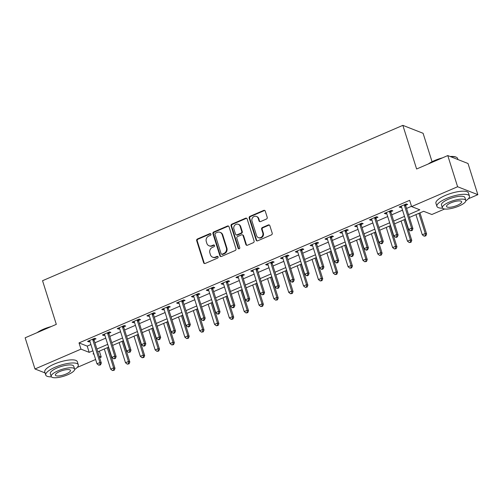<?xml version="1.0" encoding="UTF-8"?>
<svg xmlns="http://www.w3.org/2000/svg" width="503" height="503" viewBox="0 0 503 503"><rect width="100%" height="100%" fill="white"/><g stroke="black" fill="none" stroke-linecap="round" stroke-linejoin="round"><path stroke-width="0.75" d="M210.933 234.134A0.937 0.849 -68.6 0 0 209.845 233.631L197.465 238.969A1.339 1.207 -68.6 0 0 196.686 240.692L203.633 262.729A1.339 1.207 -68.6 0 0 205.18 263.453L217.566 258.108A0.937 0.849 -68.6 0 0 217.636 256.379A0.937 0.849 -68.6 0 0 217.026 256.398L215.422 257.09A4.288 3.867 -68.6 0 1 212.624 257.165A4.288 3.867 -68.6 0 1 210.455 254.776L209.877 252.94A4.288 3.867 -68.6 0 1 212.373 247.419L213.976 246.728A0.937 0.849 -68.6 0 0 214.045 244.999A0.937 0.849 -68.6 0 0 213.435 245.011L211.832 245.703A4.288 3.867 -68.6 0 1 209.034 245.778A4.288 3.867 -68.6 0 1 206.865 243.395L206.287 241.559A4.288 3.867 -68.6 0 1 208.783 236.033L210.386 235.341A0.937 0.849 -68.6 0 0 210.933 234.134M210.707 233.776A0.937 0.849 -68.6 0 0 210.392 233.845L198.012 239.183A1.339 1.207 -68.6 0 0 197.233 240.906L204.18 262.943A1.339 1.207 -68.6 0 0 204.595 263.541M217.887 256.543A0.937 0.849 -68.6 0 0 217.573 256.612L215.969 257.303L215.422 257.09M214.297 245.156A0.937 0.849 -68.6 0 0 213.982 245.225L212.379 245.917L211.832 245.703M266.433 219.031A1.339 1.207 -68.6 0 0 267.212 217.309L265.263 211.122A1.339 1.207 -68.6 0 0 263.71 210.405L249.96 216.334A1.339 1.207 -68.6 0 0 249.18 218.057L256.128 240.094A1.339 1.207 -68.6 0 0 257.681 240.811L271.431 234.882A1.339 1.207 -68.6 0 0 272.205 233.159L269.853 225.69A1.339 1.207 -68.6 0 0 268.3 224.967L262.415 227.507A1.339 1.207 -68.6 0 0 261.635 229.236L262.805 232.933A3.584 3.238 -68.6 0 1 261.906 236.718A3.584 3.238 -68.6 0 1 258.379 237.617A3.584 3.238 -68.6 0 1 256.574 235.624L251.997 221.119A3.584 3.238 -68.6 0 1 252.902 217.334A3.584 3.238 -68.6 0 1 256.423 216.435A3.584 3.238 -68.6 0 1 258.234 218.428L258.995 220.848A1.339 1.207 -68.6 0 0 260.548 221.571L266.433 219.031M45.075 372.937L34.977 368.976L25.15 337.802L56.311 324.36L42.548 280.712L402.853 125.354L416.616 169.002L447.777 155.565L457.604 186.739L477.85 194.674L468.356 198.767M34.977 368.976L80.983 349.139L89.188 352.358L92.879 350.767M408.524 214.662L419.81 209.795L411.605 206.576L409.637 200.339L79.015 342.908L80.983 349.139M411.605 206.576L457.604 186.739M229.022 226.752A1.339 1.207 -68.6 0 0 227.469 226.029L213.718 231.958A1.339 1.207 -68.6 0 0 212.939 233.688L219.886 255.719A1.339 1.207 -68.6 0 0 221.439 256.442L235.19 250.513A1.339 1.207 -68.6 0 0 235.97 248.784L229.022 226.752M231.839 224.143L245.59 218.214A1.339 1.207 -68.6 0 1 247.143 218.937L254.09 240.968A1.339 1.207 -68.6 0 1 253.311 242.698L247.426 245.238A1.339 1.207 -68.6 0 1 245.873 244.515L243.056 235.58A1.339 1.207 -68.6 0 0 241.503 234.857L237.598 236.542A1.339 1.207 -68.6 0 0 236.819 238.265L239.755 247.57A0.937 0.849 -68.6 0 1 238.598 248.796A0.937 0.849 -68.6 0 1 238.12 248.275L231.059 225.872A1.339 1.207 -68.6 0 1 231.839 224.143L232.386 224.357L246.137 218.428L245.59 218.214M79.015 342.908L87.22 346.121L90.911 344.53M94.935 342.801L105.749 338.135M109.773 336.4L120.588 331.735M124.612 329.999L135.426 325.334M139.45 323.599L150.265 318.94M154.289 317.204L165.11 312.539M169.127 310.804L179.948 306.138M183.972 304.403L194.787 299.744M198.811 298.009L209.625 293.343M213.649 291.608L224.464 286.943M228.488 285.207L239.302 280.542M243.326 278.813L254.141 274.148M258.165 272.412L268.986 267.747M273.003 266.012L283.824 261.346M287.848 259.611L298.663 254.952M302.687 253.216L313.501 248.551M317.525 246.816L328.34 242.15M332.364 240.415L343.178 235.756M347.202 234.021L358.017 229.355M362.041 227.62L372.861 222.955M376.879 221.219L387.7 216.554M391.724 214.825L402.538 210.16M406.562 208.424L411.511 206.287M94.111 339.663L96.042 338.827L94.671 338.293L87.553 341.367L88.918 341.902L89.943 341.462M108.95 333.263L110.88 332.433L109.516 331.892L102.392 334.967L103.756 335.501L104.781 335.061M123.788 326.862L125.719 326.032L124.354 325.498L117.23 328.566L118.595 329.1L119.62 328.66M138.627 320.468L140.557 319.631L139.193 319.097L132.069 322.165L133.44 322.706L134.458 322.266M153.465 314.067L155.402 313.237L154.031 312.696L146.907 315.771L148.278 316.305L149.297 315.865M168.31 307.666L170.24 306.836L168.87 306.302L161.746 309.37L163.117 309.905L164.135 309.464M183.149 301.272L185.079 300.436L183.708 299.901L176.584 302.969L177.955 303.51L178.98 303.07M197.987 294.871L199.917 294.035L198.547 293.501L191.429 296.575L192.794 297.11L193.818 296.669M212.826 288.471L214.756 287.641L213.391 287.106L206.268 290.174L207.632 290.709L208.657 290.269M227.664 282.076L229.594 281.24L228.23 280.705L221.106 283.774L222.471 284.314L223.495 283.868M242.503 275.675L244.433 274.839L243.068 274.305L235.945 277.379L237.315 277.914L238.334 277.474M257.341 269.275L259.278 268.445L257.907 267.904L250.783 270.979L252.154 271.513L253.172 271.073M272.186 262.874L274.116 262.044L272.745 261.51L265.622 264.578L266.992 265.112L268.011 264.672M287.024 256.48L288.955 255.643L287.584 255.109L280.46 258.177L281.831 258.718L282.856 258.278M301.863 250.079L303.793 249.249L302.422 248.708L295.305 251.783L296.669 252.317L297.694 251.877M316.701 243.678L318.632 242.848L317.267 242.314L310.144 245.382L311.508 245.917L312.533 245.477M331.54 237.284L333.47 236.448L332.106 235.913L324.982 238.982L326.346 239.522L327.371 239.082M346.378 230.883L348.309 230.047L346.944 229.513L339.821 232.587L341.191 233.122L342.21 232.682M361.217 224.483L363.153 223.653L361.783 223.118L354.659 226.187L356.03 226.721L357.048 226.281M376.062 218.088L377.992 217.252L376.621 216.718L369.498 219.786L370.868 220.327L371.887 219.88M390.9 211.688L392.83 210.851L391.46 210.317L384.336 213.391L385.707 213.926L386.732 213.486M405.739 205.287L407.669 204.457L406.298 203.916L399.181 206.991L400.545 207.525L401.57 207.085M432.058 161.721L423.092 133.289L402.853 125.354M447.777 155.565L468.023 163.5L477.85 194.674M444.621 209.003L431.851 214.511L423.639 211.291L409.404 217.434M99.349 351.132L101.229 357.073L99.651 357.759M95.627 359.488L77.192 367.442M93.753 353.546L93.017 353.861L93.967 354.231M99.185 356.275L101.229 357.073M405.38 219.17L394.559 223.835M390.542 225.57L379.721 230.229M375.697 231.965L364.882 236.63M360.858 238.365L350.044 243.031M346.02 244.766L335.205 249.425M331.181 251.16L320.367 255.826M316.343 257.561L305.528 262.226M301.504 263.962L290.684 268.627M286.666 270.356L275.845 275.022M271.821 276.757L261.007 281.422M256.983 283.158L246.168 287.823M242.144 289.558L231.33 294.217M227.306 295.953L216.491 300.618M212.467 302.353L201.653 307.019M197.629 308.754L186.808 313.413M182.79 315.148L171.969 319.814M167.945 321.549L157.131 326.214M153.107 327.95L142.292 332.615M138.268 334.344L127.454 339.009M123.43 340.745L112.615 345.41M108.591 347.145L97.777 351.811M96.897 349.032L107.717 344.366M111.741 342.637L122.556 337.972M126.58 336.237L137.394 331.571M141.418 329.836L152.233 325.171M156.257 323.435L167.071 318.776M171.095 317.041L181.91 312.376M185.934 310.64L196.755 305.975M200.772 304.24L211.593 299.581M215.617 297.845L226.432 293.18M230.456 291.444L241.27 286.779M245.294 285.044L256.109 280.378M260.133 278.649L270.947 273.984M274.971 272.249L285.786 267.583M289.81 265.848L300.624 261.183M304.648 259.447L315.469 254.788M319.493 253.053L330.308 248.388M334.332 246.652L345.146 241.987M349.17 240.252L359.985 235.593M364.009 233.857L374.823 229.192M378.847 227.457L389.662 222.791M393.686 221.056L404.5 216.391M87.22 346.121L89.188 352.358M88.918 341.902L88.603 340.908M103.756 335.501L103.448 334.514M118.595 329.1L118.287 328.113M133.44 322.706L133.125 321.713M148.278 316.305L147.964 315.312M163.117 309.905L162.802 308.917M177.955 303.51L177.641 302.517M192.794 297.11L192.479 296.116M207.632 290.709L207.324 289.722M222.471 284.314L222.163 283.321M237.315 277.914L237.001 276.92M252.154 271.513L251.84 270.526M266.992 265.112L266.678 264.125M281.831 258.718L281.517 257.725M296.669 252.317L296.355 251.324M311.508 245.917L311.2 244.93M326.346 239.522L326.038 238.529M341.191 233.122L340.877 232.128M356.03 226.721L355.715 225.734M370.868 220.327L370.554 219.333M385.707 213.926L385.392 212.932M400.545 207.525L400.231 206.538M209.034 245.778L209.581 245.992A4.288 3.867 -68.6 0 0 212.379 245.917M212.624 257.165L213.171 257.379A4.288 3.867 -68.6 0 0 215.969 257.303M228.601 226.149A1.339 1.207 -68.6 0 0 228.016 226.243L214.265 232.172A1.339 1.207 -68.6 0 0 213.486 233.901L220.433 255.933A1.339 1.207 -68.6 0 0 220.855 256.536M215.542 233.122A0.937 0.849 -68.6 0 0 214.995 234.329L221.094 253.669A0.937 0.849 -68.6 0 0 222.181 254.172L223.873 253.443A4.288 3.867 -68.6 0 0 226.363 247.922L222.194 234.7A4.288 3.867 -68.6 0 0 220.031 232.317A4.288 3.867 -68.6 0 0 217.233 232.392L215.542 233.122M221.565 254.191L222.112 254.405A0.937 0.849 -68.6 0 0 222.728 254.386L222.181 254.172M220.031 232.317L220.578 232.531A4.288 3.867 -68.6 0 1 222.741 234.914L226.91 248.136A4.288 3.867 -68.6 0 1 224.42 253.657L222.728 254.386M246.721 218.34A1.339 1.207 -68.6 0 0 246.137 218.428M242.377 234.832L242.924 235.046A1.339 1.207 -68.6 0 1 243.603 235.794L246.42 244.728A1.339 1.207 -68.6 0 0 246.835 245.326M232.386 224.357A1.339 1.207 -68.6 0 0 231.606 226.086L238.667 248.488A0.937 0.849 -68.6 0 0 238.894 248.847M240.132 226.306A3.584 3.238 -68.6 0 0 238.321 224.313A3.584 3.238 -68.6 0 0 234.8 225.206A3.584 3.238 -68.6 0 0 233.895 228.991L235.511 234.102A1.339 1.207 -68.6 0 0 237.058 234.826L240.962 233.141A1.339 1.207 -68.6 0 0 241.742 231.418L240.132 226.306L240.679 226.52A3.584 3.238 -68.6 0 0 238.868 224.527L238.321 224.313M236.184 234.851L236.731 235.064A1.339 1.207 -68.6 0 0 237.605 235.039L237.058 234.826M240.679 226.52L242.289 231.631A1.339 1.207 -68.6 0 1 241.509 233.354L237.605 235.039M256.423 216.435L256.97 216.655A3.584 3.238 -68.6 0 1 258.781 218.648L259.542 221.062A1.339 1.207 -68.6 0 0 259.957 221.666M258.379 237.617L258.926 237.831A3.584 3.238 -68.6 0 0 262.453 236.932A3.584 3.238 -68.6 0 0 263.352 233.153L262.805 232.933M269.438 225.093A1.339 1.207 -68.6 0 0 268.847 225.181L262.962 227.721A1.339 1.207 -68.6 0 0 262.182 229.45L263.352 233.153M264.842 210.524A1.339 1.207 -68.6 0 0 264.257 210.619L250.507 216.548A1.339 1.207 -68.6 0 0 249.727 218.271L256.675 240.308A1.339 1.207 -68.6 0 0 257.09 240.906M104.303 348.994L110.66 369.152L113.628 367.869L114.998 368.41L108.327 347.259M113.659 370.038L112.471 370.548L114.206 370.252L113.659 370.038L113.628 367.869L107.271 347.711M112.471 370.548L110.66 369.152M114.998 368.41L114.206 370.252M92.741 339.129L92.734 339.311A1.364 1.232 -68.6 0 0 92.791 339.814L99.952 362.512L96.978 363.788L89.823 341.091A1.364 1.232 -68.6 0 0 89.591 340.663L89.484 340.531M94.18 338.506L94.099 339.846A1.364 1.232 -68.6 0 0 94.162 340.349L101.317 363.047L99.952 362.512L99.978 364.675L98.795 365.191L100.525 364.889L99.978 364.675M100.525 364.889L101.317 363.047M96.978 363.788L98.795 365.191M119.142 342.593L125.499 362.751L128.466 361.475L129.837 362.009L123.166 340.858M128.498 363.638L127.309 364.153L129.045 363.851L128.498 363.638L128.466 361.475L122.11 341.317M127.309 364.153L125.499 362.751M129.837 362.009L129.045 363.851M133.98 336.193L140.337 356.35L143.305 355.074L144.675 355.608L138.004 334.464M143.336 357.237L142.148 357.752L143.883 357.457L143.336 357.237L143.305 355.074L136.948 334.916M142.148 357.752L140.337 356.35M144.675 355.608L143.883 357.457M148.825 329.798L155.176 349.956L158.143 348.673L159.514 349.214L152.843 328.063M158.175 350.843L156.993 351.352L158.722 351.056L158.175 350.843L158.143 348.673L151.793 328.516M156.993 351.352L155.176 349.956M159.514 349.214L158.722 351.056M107.579 332.728L107.573 332.911A1.364 1.232 -68.6 0 0 107.629 333.414L114.791 356.111L111.823 357.388L104.662 334.696A1.364 1.232 -68.6 0 0 104.429 334.262L104.322 334.13M109.019 332.106L108.937 333.445A1.364 1.232 -68.6 0 0 109 333.948L116.155 356.646L114.791 356.111L114.822 358.274L113.634 358.79L115.369 358.494L114.822 358.274M115.369 358.494L116.155 356.646M111.823 357.388L113.634 358.79M122.424 326.328L122.411 326.51A1.364 1.232 -68.6 0 0 122.474 327.013L129.629 349.711L126.662 350.993L119.507 328.296A1.364 1.232 -68.6 0 0 119.274 327.868L119.161 327.736M123.857 325.711L123.776 327.051A1.364 1.232 -68.6 0 0 123.839 327.554L130.994 350.251L129.629 349.711L129.661 351.88L128.472 352.389L130.208 352.094L129.661 351.88M130.208 352.094L130.994 350.251M126.662 350.993L128.472 352.389M137.262 319.927L137.25 320.115A1.364 1.232 -68.6 0 0 137.313 320.618L144.468 343.316L141.5 344.593L134.345 321.895A1.364 1.232 -68.6 0 0 134.112 321.467L133.999 321.335M138.696 319.311L138.621 320.65A1.364 1.232 -68.6 0 0 138.677 321.153L145.832 343.851L144.468 343.316L144.499 345.479L143.311 345.989L143.858 346.209L145.046 345.693L144.499 345.479M145.046 345.693L145.832 343.851M141.5 344.593L143.311 345.989M163.664 323.398L170.02 343.555L172.988 342.279L174.352 342.813L167.688 321.662M173.019 344.442L171.831 344.951L173.566 344.656L173.019 344.442L172.988 342.279L166.631 322.121M171.831 344.951L170.02 343.555M174.352 342.813L173.566 344.656M152.101 313.532L152.088 313.715A1.364 1.232 -68.6 0 0 152.151 314.218L159.306 336.916L156.339 338.192L149.184 315.494A1.364 1.232 -68.6 0 0 148.951 315.067L148.838 314.935M153.534 312.91L153.459 314.249A1.364 1.232 -68.6 0 0 153.516 314.752L160.677 337.45L159.306 336.916L159.338 339.079L158.149 339.594L158.697 339.808L159.885 339.292L159.338 339.079M159.885 339.292L160.677 337.45M156.339 338.192L158.149 339.594M37.103 332.646A16.656 4.779 -17.5 0 1 43.346 329.251A16.656 4.779 -17.5 0 1 51.293 326.529M49.388 327.346A17.064 4.898 162.5 0 0 43.296 329.559A17.064 4.898 162.5 0 0 38.215 332.169M74.677 369.498A17.064 4.898 162.5 0 0 78.286 364.769A17.064 4.898 162.5 0 0 55.173 367.221A17.064 4.898 162.5 0 0 45.735 375.037A17.064 4.898 162.5 0 0 51.407 376.835M78.286 364.769L77.299 361.657A17.064 4.898 162.5 0 0 54.192 364.103A17.064 4.898 162.5 0 0 44.754 371.918L45.735 375.037M51.199 376.464L50.294 373.597A12.286 3.527 -17.5 0 1 57.084 367.976A12.286 3.527 -17.5 0 1 73.727 366.209L74.633 369.076A12.286 3.527 162.5 0 0 57.99 370.843A12.286 3.527 162.5 0 0 51.199 376.464A12.286 3.527 162.5 0 0 67.842 374.704A12.286 3.527 162.5 0 0 74.633 369.076M66.088 374.018A7.916 2.27 162.5 0 0 70.464 370.39A7.916 2.27 162.5 0 0 59.744 371.528A7.916 2.27 162.5 0 0 55.368 375.15A7.916 2.27 162.5 0 0 66.088 374.018M428.273 163.972A16.656 4.779 -17.5 0 1 434.51 160.576A16.656 4.779 -17.5 0 1 442.458 157.854M440.553 158.678A17.064 4.898 162.5 0 0 434.466 160.891A17.064 4.898 162.5 0 0 429.38 163.494M465.841 200.829A17.064 4.898 162.5 0 0 469.45 196.101A17.064 4.898 162.5 0 0 446.337 198.553A17.064 4.898 162.5 0 0 436.906 206.362A17.064 4.898 162.5 0 0 442.571 208.167M469.45 196.101L468.469 192.982A17.064 4.898 162.5 0 0 445.356 195.434A17.064 4.898 162.5 0 0 435.925 203.243L436.906 206.362M442.363 207.796L441.464 204.928A12.286 3.527 -17.5 0 1 448.255 199.301A12.286 3.527 -17.5 0 1 464.898 197.534L465.797 200.408A12.286 3.527 162.5 0 0 449.16 202.168A12.286 3.527 162.5 0 0 442.363 207.796A12.286 3.527 162.5 0 0 459.006 206.029A12.286 3.527 162.5 0 0 465.797 200.408M457.258 205.343A7.916 2.27 162.5 0 0 461.635 201.722A7.916 2.27 162.5 0 0 450.908 202.854A7.916 2.27 162.5 0 0 446.532 206.481A7.916 2.27 162.5 0 0 457.258 205.343M457.925 159.539L457.579 158.439A17.064 4.898 162.5 0 0 456.391 157.276A17.064 4.898 162.5 0 0 450.657 156.691M450.154 156.496A16.656 4.779 -17.5 0 1 455.907 157.049L456.391 157.276M178.502 316.997L184.859 337.155L187.826 335.878L189.191 336.413L182.526 315.262M187.858 338.041L186.67 338.557L188.405 338.255L187.858 338.041L187.826 335.878L181.47 315.721M186.67 338.557L184.859 337.155M189.191 336.413L188.405 338.255M166.939 307.132L166.927 307.314A1.364 1.232 -68.6 0 0 166.99 307.817L174.145 330.515L171.177 331.798L164.022 309.1A1.364 1.232 -68.6 0 0 163.789 308.672L163.676 308.54M168.373 306.516L168.298 307.855A1.364 1.232 -68.6 0 0 168.36 308.358L175.516 331.049L174.145 330.515L174.176 332.684L172.988 333.193L173.535 333.407L174.723 332.898L174.176 332.684M174.723 332.898L175.516 331.049M171.177 331.798L172.988 333.193M193.341 310.603L199.697 330.76L202.665 329.478L204.029 330.012L197.365 308.867M202.696 331.647L201.508 332.156L203.243 331.861L202.696 331.647L202.665 329.478L196.308 309.32M201.508 332.156L199.697 330.76M204.029 330.012L203.243 331.861M181.778 300.731L181.765 300.92A1.364 1.232 -68.6 0 0 181.828 301.423L188.983 324.114L186.016 325.397L178.861 302.699A1.364 1.232 -68.6 0 0 178.628 302.272L178.521 302.14M183.211 300.115L183.136 301.454A1.364 1.232 -68.6 0 0 183.199 301.957L190.354 324.655L188.983 324.114L189.015 326.284L187.833 326.793L188.38 327.007L189.562 326.497L189.015 326.284M189.562 326.497L190.354 324.655M186.016 325.397L187.833 326.793M208.179 304.202L214.536 324.36L217.503 323.077L218.874 323.618L212.203 302.466M217.535 325.246L216.347 325.755L218.082 325.46L217.535 325.246L217.503 323.077L211.147 302.919M216.347 325.755L214.536 324.36M218.874 323.618L218.082 325.46M196.616 294.337L196.61 294.519A1.364 1.232 -68.6 0 0 196.667 295.022L203.828 317.72L200.854 318.996L193.699 296.298A1.364 1.232 -68.6 0 0 193.466 295.871L193.359 295.739M198.056 293.714L197.975 295.054A1.364 1.232 -68.6 0 0 198.037 295.557L205.193 318.254L203.828 317.72L203.853 319.883L202.671 320.398L203.218 320.612L204.4 320.097L203.853 319.883M204.4 320.097L205.193 318.254M200.854 318.996L202.671 320.398M223.018 297.801L229.374 317.959L232.342 316.683L233.713 317.217L227.042 296.066M232.373 318.845L231.185 319.361L232.92 319.059L232.373 318.845L232.342 316.683L225.985 296.525M231.185 319.361L229.374 317.959M233.713 317.217L232.92 319.059M211.455 287.936L211.449 288.118A1.364 1.232 -68.6 0 0 211.505 288.621L218.667 311.319L215.699 312.602L208.538 289.904A1.364 1.232 -68.6 0 0 208.305 289.476L208.198 289.344M212.895 287.32L212.813 288.653A1.364 1.232 -68.6 0 0 212.876 289.156L220.031 311.854L218.667 311.319L218.698 313.488L217.51 313.998L218.057 314.212L219.245 313.702L218.698 313.488M219.245 313.702L220.031 311.854M215.699 312.602L217.51 313.998M237.856 291.407L244.213 311.564L247.18 310.282L248.551 310.816L241.88 289.671M247.212 312.451L246.024 312.96L247.759 312.665L247.212 312.451L247.18 310.282L240.824 290.124M246.024 312.96L244.213 311.564M248.551 310.816L247.759 312.665M226.3 281.535L226.287 281.724A1.364 1.232 -68.6 0 0 226.35 282.221L233.505 304.919L230.537 306.201L223.382 283.503A1.364 1.232 -68.6 0 0 223.15 283.076L223.036 282.944M227.733 280.919L227.652 282.258A1.364 1.232 -68.6 0 0 227.714 282.761L234.87 305.459L233.505 304.919L233.537 307.088L232.348 307.597L232.895 307.811L234.084 307.302L233.537 307.088M234.084 307.302L234.87 305.459M230.537 306.201L232.348 307.597M252.701 285.006L259.051 305.164L262.019 303.881L263.39 304.422L256.719 283.271M262.05 306.05L260.868 306.56L262.597 306.264L262.05 306.05L262.019 303.881L255.669 283.723M260.868 306.56L259.051 305.164M263.39 304.422L262.597 306.264M241.138 275.141L241.126 275.323A1.364 1.232 -68.6 0 0 241.189 275.826L248.344 298.524L245.376 299.801L238.221 277.103A1.364 1.232 -68.6 0 0 237.988 276.675L237.875 276.543M242.572 274.519L242.496 275.858A1.364 1.232 -68.6 0 0 242.553 276.361L249.708 299.059L248.344 298.524L248.375 300.687L247.187 301.203L247.734 301.416L248.922 300.901L248.375 300.687M248.922 300.901L249.708 299.059M245.376 299.801L247.187 301.203M267.539 278.605L273.896 298.763L276.864 297.487L278.228 298.021L271.563 276.87M276.889 299.65L275.707 300.165L277.442 299.863L276.889 299.65L276.864 297.487L270.507 277.329M275.707 300.165L273.896 298.763M278.228 298.021L277.442 299.863M255.977 268.74L255.964 268.923A1.364 1.232 -68.6 0 0 256.027 269.426L263.182 292.124L260.214 293.4L253.059 270.708A1.364 1.232 -68.6 0 0 252.827 270.274L252.713 270.142M257.41 268.118L257.335 269.457A1.364 1.232 -68.6 0 0 257.391 269.96L264.553 292.658L263.182 292.124L263.214 294.286L262.025 294.802L263.761 294.507L263.214 294.286M263.761 294.507L264.553 292.658M260.214 293.4L262.025 294.802M282.378 272.205L288.735 292.369L291.702 291.086L293.067 291.621L286.402 270.476M291.734 293.249L290.545 293.765L292.281 293.469L291.734 293.249L291.702 291.086L285.346 270.928M290.545 293.765L288.735 292.369M293.067 291.621L292.281 293.469M270.815 262.34L270.803 262.522A1.364 1.232 -68.6 0 0 270.865 263.025L278.021 285.723L275.053 287.006L267.898 264.308A1.364 1.232 -68.6 0 0 267.665 263.88L267.552 263.748M272.249 261.723L272.173 263.063A1.364 1.232 -68.6 0 0 272.236 263.566L279.391 286.264L278.021 285.723L278.052 287.892L276.864 288.401L278.599 288.106L278.052 287.892M278.599 288.106L279.391 286.264M275.053 287.006L276.864 288.401M297.216 265.81L303.573 285.968L306.541 284.685L307.905 285.226L301.24 264.075M306.572 286.855L305.384 287.364L307.119 287.068L306.572 286.855L306.541 284.685L300.184 264.528M305.384 287.364L303.573 285.968M307.905 285.226L307.119 287.068M285.654 255.939L285.641 256.128A1.364 1.232 -68.6 0 0 285.704 256.631L292.859 279.328L289.891 280.605L282.736 257.907A1.364 1.232 -68.6 0 0 282.504 257.479L282.397 257.347M287.087 255.323L287.012 256.662A1.364 1.232 -68.6 0 0 287.075 257.165L294.23 279.863L292.859 279.328L292.891 281.491L291.709 282.001L292.256 282.221L293.438 281.705L292.891 281.491M293.438 281.705L294.23 279.863M289.891 280.605L291.709 282.001M312.055 259.41L318.412 279.567L321.379 278.291L322.75 278.825L316.079 257.674M321.411 280.454L320.222 280.963L321.958 280.668L321.411 280.454L321.379 278.291L315.023 258.133M320.222 280.963L318.412 279.567M322.75 278.825L321.958 280.668M300.492 249.545L300.486 249.727A1.364 1.232 -68.6 0 0 300.543 250.23L307.704 272.928L304.73 274.204L297.575 251.506A1.364 1.232 -68.6 0 0 297.342 251.079L297.235 250.947M301.932 248.922L301.85 250.261A1.364 1.232 -68.6 0 0 301.913 250.764L309.068 273.462L307.704 272.928L307.729 275.091L306.547 275.606L307.094 275.82L308.276 275.304L307.729 275.091M308.276 275.304L309.068 273.462M304.73 274.204L306.547 275.606M326.893 253.009L333.25 273.167L336.218 271.89L337.588 272.425L330.917 251.274M336.249 274.053L335.061 274.569L336.796 274.267L336.249 274.053L336.218 271.89L329.861 251.733M335.061 274.569L333.25 273.167M337.588 272.425L336.796 274.267M315.331 243.144L315.324 243.326A1.364 1.232 -68.6 0 0 315.381 243.829L322.542 266.527L319.575 267.81L312.413 245.112A1.364 1.232 -68.6 0 0 312.181 244.684L312.074 244.552M316.771 242.528L316.689 243.867A1.364 1.232 -68.6 0 0 316.752 244.37L323.907 267.062L322.542 266.527L322.574 268.696L321.386 269.206L321.933 269.419L323.121 268.91L322.574 268.696M323.121 268.91L323.907 267.062M319.575 267.81L321.386 269.206M341.732 246.615L348.089 266.772L351.056 265.49L352.427 266.024L345.756 244.879M351.088 267.659L349.899 268.168L351.635 267.873L351.088 267.659L351.056 265.49L344.7 245.332M349.899 268.168L348.089 266.772M352.427 266.024L351.635 267.873M330.175 236.743L330.163 236.932A1.364 1.232 -68.6 0 0 330.226 237.435L337.381 260.126L334.413 261.409L327.258 238.711A1.364 1.232 -68.6 0 0 327.025 238.284L326.912 238.152M331.609 236.127L331.527 237.466A1.364 1.232 -68.6 0 0 331.59 237.969L338.745 260.667L337.381 260.126L337.412 262.296L336.224 262.805L336.771 263.019L337.959 262.509L337.412 262.296M337.959 262.509L338.745 260.667M334.413 261.409L336.224 262.805M356.577 240.214L362.927 260.372L365.895 259.089L367.265 259.63L360.594 238.479M365.926 261.258L364.744 261.767L366.473 261.472L365.926 261.258L365.895 259.089L359.544 238.931M364.744 261.767L362.927 260.372M367.265 259.63L366.473 261.472M345.014 230.349L345.001 230.531A1.364 1.232 -68.6 0 0 345.064 231.034L352.219 253.732L349.252 255.008L342.097 232.311A1.364 1.232 -68.6 0 0 341.864 231.883L341.751 231.751M346.448 229.726L346.372 231.066A1.364 1.232 -68.6 0 0 346.429 231.569L353.584 254.267L352.219 253.732L352.251 255.895L351.063 256.411L351.61 256.624L352.798 256.109L352.251 255.895M352.798 256.109L353.584 254.267M349.252 255.008L351.063 256.411M371.415 233.813L377.772 253.971L380.74 252.695L382.104 253.229L375.439 232.078M380.765 254.858L379.583 255.373L381.318 255.071L380.765 254.858L380.74 252.695L374.383 232.537M379.583 255.373L377.772 253.971M382.104 253.229L381.318 255.071M359.852 223.948L359.84 224.131A1.364 1.232 -68.6 0 0 359.903 224.634L367.058 247.331L364.09 248.614L356.935 225.916A1.364 1.232 -68.6 0 0 356.702 225.489L356.589 225.357M361.286 223.332L361.211 224.665A1.364 1.232 -68.6 0 0 361.267 225.168L368.429 247.866L367.058 247.331L367.089 249.501L365.901 250.01L366.448 250.224L367.636 249.714L367.089 249.501M367.636 249.714L368.429 247.866M364.09 248.614L365.901 250.01M386.254 227.419L392.61 247.577L395.578 246.294L396.942 246.828L390.278 225.684M395.61 248.463L394.421 248.972L396.157 248.677L395.61 248.463L395.578 246.294L389.221 226.136M394.421 248.972L392.61 247.577M396.942 246.828L396.157 248.677M374.691 217.548L374.678 217.736A1.364 1.232 -68.6 0 0 374.741 218.233L381.896 240.931L378.929 242.213L371.774 219.515A1.364 1.232 -68.6 0 0 371.541 219.088L371.428 218.956M376.125 216.931L376.049 218.271A1.364 1.232 -68.6 0 0 376.112 218.774L383.267 241.471L381.896 240.931L381.928 243.1L380.74 243.609L381.287 243.823L382.475 243.314L381.928 243.1M382.475 243.314L383.267 241.471M378.929 242.213L380.74 243.609M401.092 221.018L407.449 241.176L410.417 239.893L411.781 240.434L405.116 219.283M410.448 242.062L409.26 242.572L410.995 242.276L410.448 242.062L410.417 239.893L404.06 219.736M409.26 242.572L407.449 241.176M411.781 240.434L410.995 242.276M389.529 211.153L389.517 211.335A1.364 1.232 -68.6 0 0 389.58 211.838L396.735 234.536L393.767 235.813L386.612 213.115A1.364 1.232 -68.6 0 0 386.379 212.687L386.273 212.555M390.963 210.531L390.888 211.87A1.364 1.232 -68.6 0 0 390.95 212.373L398.106 235.071L396.735 234.536L396.766 236.699L395.584 237.215L396.131 237.429L397.313 236.913L396.766 236.699M397.313 236.913L398.106 235.071M393.767 235.813L395.584 237.215M415.931 214.618L422.287 234.775L425.255 233.499L426.626 234.033L419.955 212.882M425.286 235.662L424.098 236.177L425.834 235.876L425.286 235.662L425.255 233.499L418.898 213.341M424.098 236.177L422.287 234.775M426.626 234.033L425.834 235.876M404.368 204.752L404.362 204.935A1.364 1.232 -68.6 0 0 404.418 205.438L411.58 228.136L408.606 229.412L401.451 206.72A1.364 1.232 -68.6 0 0 401.218 206.287L401.111 206.155M405.808 204.13L405.726 205.469A1.364 1.232 -68.6 0 0 405.789 205.972L412.944 228.67L411.58 228.136L411.605 230.299L410.423 230.814L412.152 230.519L411.605 230.299M412.152 230.519L412.944 228.67M408.606 229.412L410.423 230.814M210.392 233.845L209.845 233.631M217.573 256.612L217.026 256.398M213.982 245.225L213.435 245.011M204.18 262.943L203.633 262.729M197.233 240.906L196.686 240.692M198.012 239.183L197.465 238.969M220.433 255.933L219.886 255.719M213.486 233.901L212.939 233.688M214.265 232.172L213.718 231.958M228.016 226.243L227.469 226.029M224.42 253.657L223.873 253.443M226.91 248.136L226.363 247.922M222.741 234.914L222.194 234.7M246.42 244.728L245.873 244.515M243.603 235.794L243.056 235.58M238.667 248.488L238.12 248.275M231.606 226.086L231.059 225.872M241.509 233.354L240.962 233.141M242.289 231.631L241.742 231.418M259.542 221.062L258.995 220.848M258.781 218.648L258.234 218.428M262.182 229.45L261.635 229.236M262.962 227.721L262.415 227.507M268.847 225.181L268.3 224.967M256.675 240.308L256.128 240.094M249.727 218.271L249.18 218.057M250.507 216.548L249.96 216.334M264.257 210.619L263.71 210.405M92.734 339.311L94.099 339.846M92.791 339.814L94.162 340.349M107.573 332.911L108.937 333.445M107.629 333.414L109 333.948M122.411 326.51L123.776 327.051M122.474 327.013L123.839 327.554M137.25 320.115L138.621 320.65M137.313 320.618L138.677 321.153M152.088 313.715L153.459 314.249M152.151 314.218L153.516 314.752M166.927 307.314L168.298 307.855M166.99 307.817L168.36 308.358M181.765 300.92L183.136 301.454M181.828 301.423L183.199 301.957M196.61 294.519L197.975 295.054M196.667 295.022L198.037 295.557M211.449 288.118L212.813 288.653M211.505 288.621L212.876 289.156M226.287 281.724L227.652 282.258M226.35 282.221L227.714 282.761M241.126 275.323L242.496 275.858M241.189 275.826L242.553 276.361M255.964 268.923L257.335 269.457M256.027 269.426L257.391 269.96M270.803 262.522L272.173 263.063M270.865 263.025L272.236 263.566M285.641 256.128L287.012 256.662M285.704 256.631L287.075 257.165M300.486 249.727L301.85 250.261M300.543 250.23L301.913 250.764M315.324 243.326L316.689 243.867M315.381 243.829L316.752 244.37M330.163 236.932L331.527 237.466M330.226 237.435L331.59 237.969M345.001 230.531L346.372 231.066M345.064 231.034L346.429 231.569M359.84 224.131L361.211 224.665M359.903 224.634L361.267 225.168M374.678 217.736L376.049 218.271M374.741 218.233L376.112 218.774M389.517 211.335L390.888 211.87M389.58 211.838L390.95 212.373M404.362 204.935L405.726 205.469M404.418 205.438L405.789 205.972"/></g></svg>
